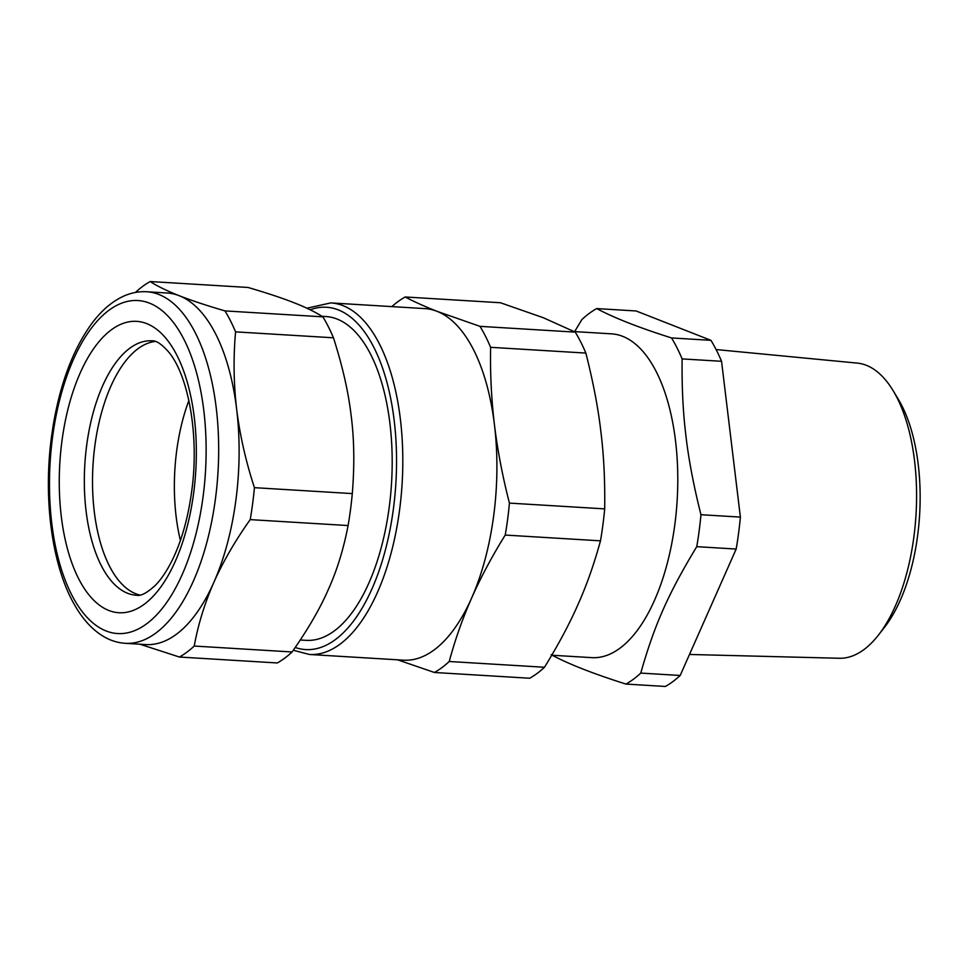 <?xml version="1.0" encoding="UTF-8"?>
<svg xmlns="http://www.w3.org/2000/svg" width="968" height="968" viewBox="0 0 968 968"><rect width="100%" height="100%" fill="white"/><g stroke="black" fill="none" stroke-linecap="round" stroke-linejoin="round"><path stroke-width="1.45" d="M574.641 331.601L581.889 319.561A194.641 90.774 93.5 0 1 596.699 308.574C614.184 317.915 639.122 327.704 671.526 337.941A194.641 90.774 93.5 0 1 682.125 358.91L721.547 361.294L740.387 517.094A194.641 90.774 93.5 0 1 738.584 533.186A194.641 90.774 93.5 0 1 736.176 549.05L680.189 675.47A194.641 90.774 93.5 0 1 665.379 686.457L625.957 684.073C593.566 673.837 568.615 664.048 551.131 654.707M574.218 331.576L611.449 333.839A162.201 75.649 93.5 0 1 675.071 437.342A162.201 75.649 93.5 0 1 674.841 524.474A162.201 75.649 93.5 0 1 591.847 657.647L551.748 655.215M680.189 675.47L640.768 673.087C654.344 625.146 668.271 593.686 696.754 546.666A194.641 90.774 93.5 0 0 699.162 530.803A194.641 90.774 93.5 0 0 700.953 514.71C693.366 484.617 688.224 457.235 685.55 432.575C682.924 410.238 681.787 385.688 682.125 358.91M721.547 361.294A194.641 90.774 -86.5 0 0 710.948 340.337L636.121 310.97L596.699 308.574M640.768 673.087A194.641 90.774 93.5 0 1 625.957 684.073M700.953 514.71L740.387 517.094M710.948 340.337L671.526 337.941M696.754 546.666L736.176 549.05M689.494 654.465L839.365 658.264A147.874 68.97 -86.5 0 0 862.367 650.702A147.874 68.97 -86.5 0 0 878.399 635.129A147.874 68.97 -86.5 0 0 893.186 390.769A147.874 68.97 -86.5 0 0 857.237 363.097L716.102 349.557M544.5 667.255C558.536 644.422 569.716 623.465 578.053 604.383C586.608 585.313 594.086 564.138 600.487 540.834A194.641 90.774 -86.5 0 0 602.895 524.971A194.641 90.774 -86.5 0 0 604.685 508.878L509.434 503.106A194.641 90.774 93.5 0 1 507.643 519.211A194.641 90.774 93.5 0 1 505.223 535.062C492.18 556.068 480.987 577.025 471.67 597.934C462.462 618.854 454.984 640.042 449.237 661.495L544.5 667.255A194.641 90.774 -86.5 0 1 529.69 678.241L434.426 672.482L397.57 659.813M543.411 317.77L500.432 302.742L405.181 296.982C414.086 301.689 424.698 306.469 437.016 311.321L479.995 326.349L575.258 332.121L543.411 317.77M604.685 508.878C605.061 482.1 603.923 457.549 601.297 435.225L600.838 431.317C598.115 407.818 593.118 381.743 585.858 353.078A194.641 90.774 -86.5 0 0 575.258 332.121M878.399 635.129L884.498 627.325A138.013 64.372 -86.5 0 0 898.304 399.252L893.186 390.769M505.223 535.062L600.487 540.834M449.237 661.495A194.641 90.774 93.5 0 1 434.426 672.482M391.858 306.614A194.641 90.774 93.5 0 1 405.181 296.982M585.858 353.078L490.607 347.318C490.111 373.261 491.393 399.106 494.454 424.879C497.625 450.64 502.622 476.728 509.434 503.106M479.995 326.349A194.641 90.774 93.5 0 1 490.607 347.318M471.67 597.934A176.103 82.135 93.5 0 1 403.596 660.176L309.47 654.477A176.103 82.135 -86.5 0 0 399.59 509.882A176.103 82.135 -86.5 0 0 330.766 302.911L424.879 308.611A176.103 82.135 93.5 0 1 437.016 311.321A176.103 82.135 93.5 0 1 438.891 312.107A176.103 82.135 93.5 0 1 494.454 424.879A176.103 82.135 93.5 0 1 493.704 515.581A176.103 82.135 93.5 0 1 471.67 597.934M300.298 639.993L306.227 640.344A162.201 75.649 -86.5 0 0 389.221 507.171A162.201 75.649 -86.5 0 0 325.829 316.536L322.029 316.306M224.987 310.909A194.641 90.774 93.5 0 1 235.587 331.867C233.276 357.519 233.627 383.316 236.652 409.258C239.895 435.213 245.824 461.349 254.427 487.666A194.641 90.774 93.5 0 1 252.624 503.759A194.641 90.774 93.5 0 1 250.216 519.622C235.418 540.374 223.305 561.283 213.868 582.325C204.659 603.391 198.113 624.626 194.229 646.043A194.641 90.774 93.5 0 1 179.419 657.03L277.284 662.959A194.641 90.774 -86.5 0 0 292.106 651.972C308.042 629.26 320.154 608.364 328.442 589.27C337.058 570.188 343.604 548.953 348.093 525.551A194.641 90.774 -86.5 0 0 350.501 509.688A194.641 90.774 -86.5 0 0 352.291 493.595C354.591 465.523 354.24 439.726 351.227 416.204L350.743 412.295C347.923 389.947 342.164 365.105 333.464 337.796A194.641 90.774 -86.5 0 0 322.864 316.839C314.951 311.829 305.259 307.098 293.8 302.657C282.668 298.229 267.422 293.171 248.038 287.46L150.173 281.543C157.191 286.104 166.871 290.836 179.225 295.712L181.125 296.45C193.334 301.121 207.963 305.936 224.987 310.909L322.864 316.839M194.229 646.043L292.106 651.972M250.216 519.622L348.093 525.551M254.427 487.666L352.291 493.595M235.587 331.867L333.464 337.796M179.419 657.03L139.852 644.204M135.435 292.445A194.641 90.774 93.5 0 1 150.173 281.543M236.652 409.258A176.103 82.135 93.5 0 1 235.914 499.972A176.103 82.135 93.5 0 1 213.868 582.325A176.103 82.135 93.5 0 1 145.793 644.567L125.332 643.321A176.103 82.135 -86.5 0 0 215.453 498.738A176.103 82.135 -86.5 0 0 146.628 291.755L167.089 293.002A176.103 82.135 93.5 0 1 179.225 295.712A176.103 82.135 93.5 0 1 181.101 296.498A176.103 82.135 93.5 0 1 236.652 409.258M135.859 593.771A127.449 59.435 93.5 0 1 93.315 460.574A127.449 59.435 93.5 0 1 155.207 341.45A127.449 59.435 93.5 0 0 94.84 445.958A127.449 59.435 93.5 0 0 139.84 595.03A127.449 59.435 93.5 0 1 135.859 593.771M176.672 450.919A127.449 59.435 -86.5 0 0 180.399 540.434A127.449 59.435 93.5 0 1 176.672 450.919A127.449 59.435 93.5 0 1 188.869 400.546A127.449 59.435 -86.5 0 0 176.672 450.919M295.24 647.471A171.469 79.969 -86.5 0 0 393.407 508.817A171.469 79.969 -86.5 0 0 310.184 309.796M54.111 426.634A166.835 77.815 -86.5 0 0 52.514 437.488A166.835 77.815 -86.5 0 0 106.214 631.003A166.835 77.815 -86.5 0 0 203.086 496.596A166.835 77.815 -86.5 0 0 151.879 304.17A166.835 77.815 -86.5 0 0 54.111 426.634M68.075 408.702A145.987 68.087 -86.5 0 0 61.928 441.19A145.987 68.087 -86.5 0 0 108.912 610.505A145.987 68.087 -86.5 0 0 193.673 492.906A145.987 68.087 -86.5 0 0 154.227 327.571A145.987 68.087 -86.5 0 0 68.075 408.702M92.033 417.099A127.449 59.435 -86.5 0 0 86.66 445.461A127.449 59.435 -86.5 0 0 136.464 595.247C140.844 596.264 147.221 592.888 155.57 585.108C161.329 579.227 166.895 570.926 172.243 560.182C181.548 541.112 188.022 518.207 191.664 491.478C199.396 437.185 188.966 377.242 169.303 352.776C162.079 344.354 156.272 340.373 151.867 340.821A127.449 59.435 -86.5 0 0 92.033 417.099M293.316 650.254L309.47 654.477M306.892 308.223L330.766 302.911M146.628 291.755C138.714 291.32 130.958 292.82 123.372 296.281C111.985 301.568 101.616 310.438 92.263 322.889C73.411 348.553 60.379 382.796 53.155 425.63L51.51 436.774C43.052 499.306 52.042 566.558 74.923 605.508C82.703 619.109 91.96 629.26 102.668 635.952C109.82 640.344 117.37 642.8 125.332 643.321"/></g></svg>

